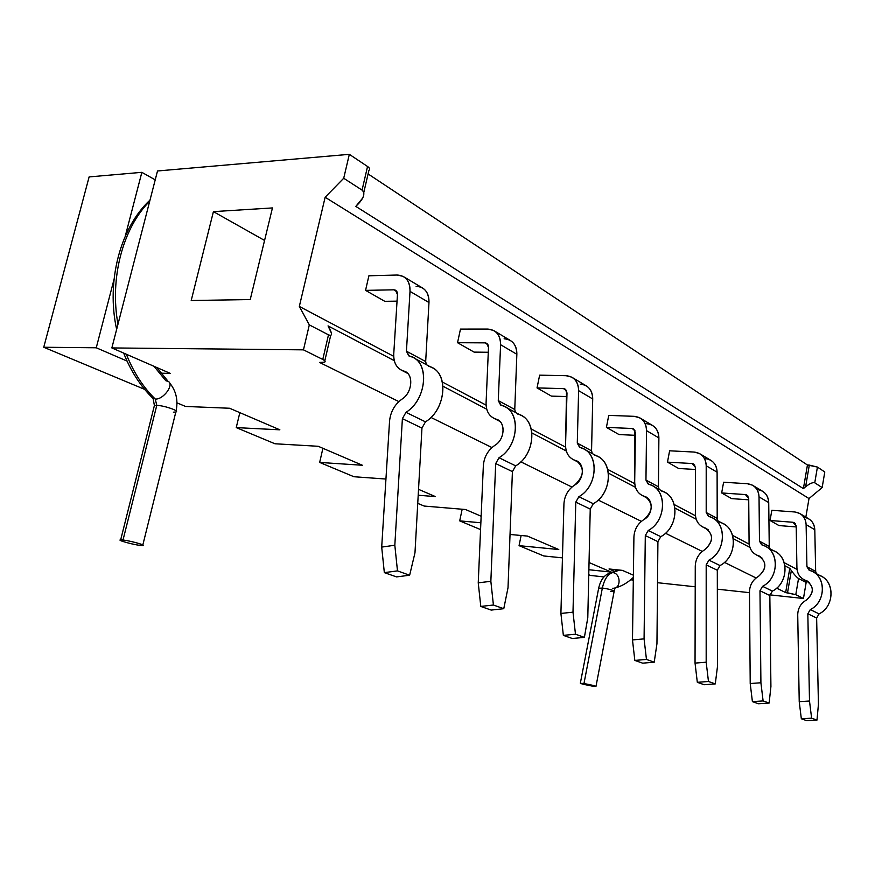 <?xml version="1.0" encoding="UTF-8"?>
<svg xmlns="http://www.w3.org/2000/svg" width="875" height="875" viewBox="0 0 875 875"><rect width="100%" height="100%" fill="white"/><g stroke="black" fill="none" stroke-linecap="round" stroke-linejoin="round"><path stroke-width="1.31" d="M824.786 471.975L822.15 487.583L809.003 498.564L805.853 517.125L809.003 498.564L822.15 487.583L824.786 471.975L817.425 467.064L824.786 471.975M804.333 579.873L806.159 582.466L803.458 598.5L769.869 594.858L803.458 598.5L806.159 582.466L804.333 579.873M749.481 592.659L717.336 589.181L749.481 592.659M695.22 586.786L657.53 582.706L695.22 586.786M633.314 580.081L630.656 579.797L633.314 580.081M603.947 576.909L590.439 575.444L603.947 576.909M367.544 166.491L362.064 190.116C364.186 191.691 364.405 194.316 362.72 198.012L355.808 206.391L803.403 488.622L805.612 486.773C809.802 483.481 812.842 482.169 814.756 482.803L822.15 487.583L814.756 482.803L817.425 467.064L809.309 465.095L805.612 486.773L809.309 465.095L807.439 464.997L803.403 488.622L807.439 464.997L368.102 173.95L807.439 464.997L817.425 467.064L814.756 482.803C812.842 482.169 809.802 483.481 805.612 486.773L803.403 488.622L355.808 206.391L358.859 203.295C364.077 197.444 365.137 193.047 362.064 190.116L343.711 178.259L325.139 197.247L299.327 306.436L309.312 324.888L303.461 349.847L111.858 347.933L157.511 170.975L349.333 154.328L343.711 178.259L325.139 197.247L299.327 306.436L309.312 324.888L303.461 349.847L111.858 347.933L170.319 373.406L160.934 373.188L170.319 373.406L111.858 347.933L157.511 170.975L349.333 154.328L367.544 166.491L349.333 154.328L343.711 178.259L362.064 190.116L367.544 166.491C369.808 168.098 370.278 169.389 368.933 170.352L363.748 192.708M213.412 211.63L191.209 300.508L250.228 299.567L272.453 207.933L213.412 211.63L191.209 300.508L250.228 299.567L272.453 207.933L213.412 211.63L264.567 240.45L213.412 211.63M141.859 172.331L125.289 236.086L141.859 172.331L155.225 179.856L141.859 172.331L89.119 176.914L141.859 172.331M114.012 279.475L96.261 347.78L43.75 347.255L89.119 176.914L43.75 347.255L144.659 389.375L43.75 347.255L96.261 347.78L114.012 279.475M325.139 197.247L809.003 498.564L325.139 197.247M299.327 306.436L393.706 356.311L299.327 306.436M442.411 382.047L486.084 405.125L442.411 382.047M531.267 429.002L565.6 447.147L531.267 429.002M607.742 469.416L634.758 483.689L607.742 469.416M674.231 504.547L695.461 515.769L674.231 504.547M732.594 535.391L749.175 544.152L732.594 535.391M784.219 562.669L796.972 569.406L784.219 562.669M804.541 579.961C799.75 577.566 797.212 573.53 796.917 567.842L796.195 525.886L794.292 522.648L792.947 522.266L795.561 523.786L792.947 522.266L770.055 520.494L778.98 525.569L796.217 526.936L778.98 525.569L770.055 520.494L771.837 510.289L794.719 511.973C801.653 513.013 805.459 517.223 806.116 524.617L806.925 566.716L809.517 570.325C826.098 574.448 826.787 601.825 810.283 609.591L807.833 613.791L809.495 701.017L799.225 701.673L797.727 614.764C797.913 608.267 800.767 603.378 806.302 600.108C814.406 592.681 814.286 586.152 805.93 580.497C800.319 578.397 797.311 574.186 796.917 567.842L796.195 525.886L792.947 522.266L770.055 520.494L771.837 510.289L794.719 511.973L799.575 513.373C803.688 515.747 805.864 519.487 806.116 524.617L806.925 566.716L815.664 571.419L816.397 573.661L815.664 571.419L814.8 529.725L815.664 571.419L806.925 566.716L809.058 570.15L811.803 571.2C826.558 577.161 825.672 602.306 810.283 609.591L807.833 613.791L809.495 701.017L811.617 718.178L816.988 720.081L818.431 704.364L816.637 618.034L818.431 704.364L816.988 720.081L811.617 718.178L801.336 718.769L806.75 720.672L816.988 720.081L806.75 720.672L801.336 718.769L799.225 701.673L797.727 614.764C797.913 608.267 800.767 603.378 806.302 600.108C814.1 593.316 814.308 586.906 806.925 580.869L804.541 579.961L809.331 582.455M756.864 555.155C751.92 552.683 749.328 548.45 749.077 542.478L748.716 498.334L746.769 494.955L745.38 494.572L748.07 496.136L745.38 494.572L721.667 492.953L731.62 498.619L748.727 499.822L731.62 498.619L721.667 492.953L723.603 482.223L747.305 483.722C754.491 484.728 758.395 489.114 759.03 496.88L759.478 541.177L762.125 544.95C779.319 549.128 779.789 577.97 762.573 586.316L759.97 590.767L760.911 682.763L750.214 683.528L749.47 591.883C749.722 585.025 752.741 579.852 758.516 576.352C767.003 568.455 766.938 561.575 758.308 555.702C752.5 553.547 749.427 549.139 749.077 542.478L748.716 498.334L745.38 494.572L721.667 492.953L723.603 482.223L747.305 483.722L752.336 485.133C756.58 487.583 758.811 491.498 759.03 496.88L759.478 541.177L769.245 546.438L769.978 548.789L769.245 546.438L768.72 502.589L769.245 546.438L759.478 541.177L761.655 544.775L764.498 545.858C779.767 551.972 778.63 578.484 762.573 586.316L759.97 590.767L760.911 682.763L763.109 700.93L769.136 703.062L770.919 686.525L769.836 595.503L770.919 686.525L769.136 703.062L763.109 700.93L752.402 701.619L758.483 703.752L769.136 703.062L758.483 703.752L752.402 701.619L750.214 683.528L749.47 591.883C749.722 585.025 752.741 579.852 758.516 576.352C766.675 569.122 766.959 562.362 759.347 556.084L756.864 555.155L761.819 557.736M703.336 527.297C698.228 524.737 695.581 520.308 695.373 513.997L695.483 467.447L693.492 463.903L692.059 463.52L694.837 465.128L692.059 463.52L667.483 462.131L678.65 468.486L695.472 469.481L678.65 468.486L667.483 462.131L669.605 450.8L694.181 452.058C701.63 453.02 705.633 457.592 706.202 465.773L706.202 512.509L708.914 516.458C726.742 520.658 726.928 551.141 708.936 560.142L706.191 564.878L706.18 662.2L695.045 663.108L695.264 566.169C695.592 558.928 698.786 553.427 704.823 549.664C713.737 541.22 713.737 533.958 704.834 527.855C698.819 525.645 695.669 521.03 695.373 513.997L695.483 467.447L692.059 463.52L667.483 462.131L669.605 450.8L694.181 452.058L699.377 453.48C703.763 455.995 706.038 460.097 706.202 465.773L706.202 512.509L717.194 518.427L717.938 520.909L717.194 518.427L717.106 472.194L717.194 518.427L706.202 512.509L708.433 516.272L711.364 517.388C727.18 523.666 725.714 551.698 708.936 560.142L706.191 564.878L706.18 662.2L708.477 681.494L715.28 683.911L717.489 666.455L717.303 570.227L717.489 666.455L715.28 683.911L708.477 681.494L697.32 682.314L704.189 684.72L715.28 683.911L704.189 684.72L697.32 682.314L695.045 663.108L695.264 566.169C695.592 558.928 698.786 553.427 704.823 549.664C713.388 541.931 713.748 534.8 705.906 528.248L703.336 527.297L708.466 529.966M642.808 495.786C637.525 493.15 634.823 488.491 634.692 481.819L635.381 432.578L633.369 428.859L631.881 428.477L634.747 430.139L631.881 428.477L606.408 427.383L619.03 434.569L635.348 435.312L619.03 434.569L606.408 427.383L608.748 415.384L634.222 416.336C641.944 417.233 646.045 422.002 646.538 430.642L645.958 480.091L648.736 484.236C667.22 488.425 667.045 520.745 648.211 530.523L645.302 535.566L644.077 638.87L632.483 639.942L633.916 537.075C634.353 529.397 637.733 523.523 644.066 519.466C653.406 514.577 653.559 498.531 644.35 496.355C638.127 494.102 634.911 489.256 634.692 481.819L634.889 430.391L632.308 428.509L606.408 427.383L608.748 415.384L634.222 416.336L639.603 417.747C644.12 420.35 646.428 424.648 646.538 430.642L645.958 480.091L658.427 486.806L659.17 489.42L658.427 486.806L658.886 437.916L658.427 486.806L645.958 480.091L648.222 484.05L651.273 485.188C667.636 491.608 665.777 521.347 648.211 530.523L645.302 535.566L644.077 638.87L646.461 659.444L654.216 662.2L656.95 643.705L657.913 541.647L656.95 643.705L654.216 662.2L646.461 659.444L634.834 660.417L642.655 663.163L654.216 662.2L642.655 663.163L634.834 660.417L632.483 639.942L633.916 537.075C634.353 529.397 637.733 523.523 644.066 519.466C653.067 511.153 653.527 503.595 645.455 496.77L642.808 495.786L648.091 498.542M573.781 459.867C568.334 457.144 565.589 452.244 565.556 445.156L567 392.897L564.966 388.992L563.434 388.609L566.377 390.327L563.434 388.609L537.031 387.92L551.414 396.113L566.902 396.561L551.414 396.113L537.031 387.92L539.645 375.156L566.038 375.692C574.044 376.512 578.233 381.489 578.616 390.644L577.281 443.133L580.114 447.497C599.277 451.631 598.631 486.008 578.889 496.694L575.783 502.119L572.994 612.172L560.908 613.441L563.938 503.891C564.506 495.72 568.105 489.42 574.744 485.002C584.533 479.664 584.916 462.602 575.378 460.447C568.947 458.15 565.666 453.053 565.556 445.156L566.53 390.589L563.872 388.642L537.031 387.92L539.645 375.156L566.038 375.692L571.605 377.103C576.253 379.772 578.594 384.289 578.616 390.644L577.281 443.133L591.555 450.811L592.288 453.578L591.555 450.811L592.714 398.956L591.555 450.811L577.281 443.133L579.589 447.3L582.739 448.459C599.659 455.011 597.297 486.686 578.889 496.694L575.783 502.119L572.994 612.172L575.477 634.2L584.391 637.372L587.792 617.728L590.242 509.075L587.792 617.728L584.391 637.372L575.477 634.2L563.358 635.37L572.337 638.509L584.391 637.372L572.337 638.509L563.358 635.37L560.908 613.441L563.938 503.891C564.506 495.72 568.105 489.42 574.744 485.002C584.227 476.033 584.817 467.983 576.516 460.863L573.781 459.867L579.239 462.7M494.353 418.523C488.742 415.734 485.986 410.561 486.073 403.014L488.502 347.342L486.456 343.23L484.881 342.858L487.9 344.619L484.881 342.858L457.537 342.705L474.086 352.111L488.283 352.264L474.086 352.111L457.537 342.705L460.48 329.087L487.812 329.077C496.092 329.766 500.347 334.972 500.588 344.706L498.28 400.63L501.145 405.213C520.975 409.238 519.728 445.955 499.012 457.723L495.698 463.564L490.853 581.306L478.242 582.837L483.35 465.664C484.083 456.936 487.933 450.155 494.911 445.32C505.181 439.447 505.87 421.225 495.994 419.114C489.355 416.784 486.052 411.425 486.073 403.014L488.502 347.342C488.447 344.575 487.244 343.077 484.881 342.858L457.537 342.705L460.48 329.087L487.812 329.077L493.555 330.444C498.323 333.178 500.675 337.936 500.588 344.706L498.28 400.63L514.762 409.489L515.473 412.42L514.762 409.489L516.852 354.277L514.762 409.489L498.28 400.63L500.609 405.027L503.847 406.186C521.325 412.836 518.328 446.698 499.012 457.723L495.698 463.564L490.853 581.306L493.413 605.019L503.77 608.694L508.014 587.759L512.411 471.614L508.014 587.759L503.77 608.694L493.413 605.019L480.791 606.43L491.203 610.083L503.77 608.694L491.203 610.083L480.791 606.43L478.242 582.837L483.35 465.664C484.083 456.936 487.933 450.155 494.911 445.32C504.569 439.764 506.023 422.789 497.175 419.53L494.353 418.523L499.964 421.444M401.975 370.442C396.222 367.587 393.477 362.119 393.739 354.047L397.458 294.503L395.423 290.172L393.805 289.822L396.889 291.616L393.805 289.822L365.553 290.369L384.792 301.317L397.042 301.142L384.792 301.317L365.553 290.369L368.889 275.789L397.13 275.034C405.683 275.537 409.981 280.984 410.014 291.375L406.438 351.203L409.303 356.037C429.789 359.866 427.722 399.252 405.967 412.333L402.391 418.666L394.822 545.234L381.697 547.094L389.55 421.181C390.502 411.819 394.647 404.469 401.975 399.131C412.748 392.591 413.864 373.067 403.67 371.033C396.834 368.703 393.531 363.038 393.739 354.047L397.458 294.503C397.458 291.55 396.233 289.986 393.805 289.822L365.553 290.369L368.889 275.789L397.13 275.034L403.047 276.336C407.925 279.136 410.255 284.145 410.014 291.375L406.438 351.203L425.677 361.55L426.355 364.667L425.677 361.55L428.98 302.542L425.677 361.55L406.438 351.203L408.745 355.852L412.092 357.022C430.073 363.705 426.256 400.083 405.967 412.333L402.391 418.666L394.822 545.234L397.48 570.894L409.642 575.225L414.98 552.803L421.958 428.083L414.98 552.803L409.642 575.225L397.48 570.894L384.333 572.622L396.561 576.909L409.642 575.225L396.561 576.909L384.333 572.622L381.697 547.094L389.55 421.181C390.502 411.819 394.647 404.469 401.975 399.131C412.114 392.952 413.984 374.73 404.884 371.459L401.975 370.442L407.728 373.45M328.486 334.83C331.986 336.23 332.402 334.261 329.722 328.923L328.048 325.894L394.297 360.675L328.048 325.894L331.417 333.134C331.745 335.355 330.772 335.923 328.486 334.83L309.312 324.888L328.486 334.83L322.777 359.45L303.461 349.847L322.777 359.45L328.486 334.83M443.045 386.28L486.741 409.227L443.045 386.28M531.956 432.972L566.3 451.008L531.956 432.972M608.453 473.145L635.48 487.342L608.453 473.145M674.975 508.08L696.205 519.225L674.975 508.08M733.337 538.727L749.919 547.433L733.337 538.727M784.962 565.841L789.786 568.367L791.328 570.566C794.292 574.656 796.698 577.303 798.536 578.517L806.159 582.466L798.536 578.517L795.791 594.683L803.458 598.5L795.791 594.683L785.652 592.594L776.661 588.153L785.652 592.594L789.786 568.367L785.652 592.594L787.533 592.791L791.328 570.566L787.533 592.791L795.791 594.683L798.536 578.517C796.698 577.303 794.292 574.656 791.328 570.566L789.786 568.367L784.962 565.841M185.544 406.448L229.6 408.253L279.869 429.822L236.239 427.602L274.958 443.767L318.205 446.283L362.403 465.259L319.659 462.427L353.938 476.733L385.941 479.041L353.938 476.733L319.659 462.427L322.908 448.295L319.659 462.427L362.403 465.259L318.205 446.283L274.958 443.767L236.239 427.602L239.838 412.639L236.239 427.602L279.869 429.822L229.6 408.253L185.544 406.448L176.969 402.861L185.544 406.448M418.534 489.344L435.422 496.595L418.206 495.239L435.422 496.595L418.534 489.344M417.747 503.366L424.2 506.056L465.511 509.512L481.152 516.228L465.511 509.512L424.2 506.056L417.747 503.366M480.867 522.769L459.703 520.877L480.572 529.583L459.703 520.877L462.164 509.239L459.703 520.877L480.867 522.769M510.037 534.461L527.406 536.08L558.775 549.544L519.061 545.65L543.78 555.964L562.45 557.867L543.78 555.964L519.061 545.65L521.128 535.489L519.061 545.65L558.775 549.544L527.406 536.08L510.037 534.461M589.039 562.538L611.352 572.119L588.875 569.734L611.352 572.119L589.039 562.538M588.755 574.744L590.439 575.444L588.755 574.744M633.325 579.458L631.816 578.802L633.325 579.458M614.819 571.473L609.033 568.969L622.366 570.369L633.391 575.17L622.366 570.369L609.033 568.969L614.819 571.473M756.066 577.981L724.478 562.384L756.066 577.981M702.264 551.414L665.47 533.247L702.264 551.414M641.386 521.358L598.216 500.041L641.386 521.358M571.933 487.058L520.855 461.836L571.933 487.058M491.947 447.562L430.927 417.43L491.947 447.562M398.858 401.592L319.561 362.436L321.934 362.48C325.894 362.359 326.178 361.353 322.777 359.45C325.194 360.708 325.762 361.627 324.483 362.195L319.561 362.436L398.858 401.592M127.05 361.069L96.261 347.78L127.05 361.069M803.841 517.212C810.512 518.405 814.166 522.583 814.8 529.725L806.116 524.617L814.8 529.725C814.538 524.65 812.361 520.931 808.281 518.569L800.559 513.953M818.234 574.995C834.706 579.108 835.428 606.211 819.066 613.878L816.637 618.034L807.833 613.791L816.637 618.034L819.066 613.878L810.283 609.591L819.066 613.878C834.323 606.692 835.166 581.798 820.509 575.87L813.575 572.152M809.495 701.017L811.617 718.178L801.336 718.769L799.225 701.673L809.495 701.017M757.061 489.541C764.203 490.547 768.086 494.9 768.72 502.589L759.03 496.88L768.72 502.589C768.491 497.262 766.27 493.38 762.048 490.941L753.353 485.734M771.881 550.178C788.955 554.345 789.469 582.881 772.395 591.106L769.836 595.503L759.97 590.767L769.836 595.503L772.395 591.106L762.573 586.316L772.395 591.106C788.32 583.395 789.403 557.167 774.233 551.075L766.325 546.831M760.911 682.763L763.109 700.93L752.402 701.619L750.214 683.528L760.911 682.763M705.141 458.587C712.534 459.561 716.527 464.1 717.106 472.194L706.202 465.773L717.106 472.194C716.92 466.583 714.656 462.514 710.303 460.009L700.427 454.103M719.906 522.342C737.603 526.531 737.844 556.686 720.016 565.545L717.303 570.227L706.191 564.878L717.303 570.227L720.016 565.545L708.936 560.142L720.016 565.545C736.652 557.233 738.041 529.506 722.334 523.261L713.267 518.405M706.18 662.2L708.477 681.494L697.32 682.314L695.045 663.108L706.18 662.2M646.625 423.719C654.292 424.637 658.383 429.373 658.886 437.916L646.538 430.642L658.886 437.916C658.766 431.987 656.458 427.722 651.973 425.141L640.686 418.392M661.194 490.908C679.547 495.097 679.459 527.034 660.789 536.659L657.913 541.647L645.302 535.566L657.913 541.647L660.789 536.659L648.211 530.523L660.789 536.659C678.202 527.636 679.973 498.247 663.709 491.848L653.231 486.227M644.077 638.87L646.461 659.444L634.834 660.417L632.483 639.942L644.077 638.87M580.191 384.136C588.142 384.967 592.309 389.9 592.714 398.956L578.616 390.644L592.714 398.956C592.681 392.667 590.341 388.194 585.725 385.536L572.72 377.759M594.366 455.131C613.397 459.288 612.861 493.237 593.305 503.727L590.242 509.075L575.783 502.119L590.242 509.075L593.305 503.727L578.889 496.694L593.305 503.727C611.538 493.894 613.791 462.612 596.98 456.094L584.752 449.542M572.994 612.172L575.477 634.2L563.358 635.37L560.908 613.441L572.994 612.172M504.109 338.789C512.334 339.5 516.578 344.663 516.852 354.277L500.588 344.706L516.852 354.277C516.917 347.594 514.566 342.891 509.819 340.167L494.692 331.122M517.617 414.039C537.316 418.086 536.2 454.322 515.681 465.861L512.411 471.614L495.698 463.564L512.411 471.614L515.681 465.861L499.012 457.723L515.681 465.861C534.822 455.055 537.677 421.641 520.308 415.012L505.936 407.302M490.853 581.306L493.413 605.019L480.791 606.43L478.242 582.837L490.853 581.306M416.106 286.344C424.605 286.891 428.892 292.283 428.98 302.542L410.014 291.375L428.98 302.542C429.177 295.4 426.847 290.445 421.98 287.656L404.206 277.036M428.542 366.341C448.908 370.213 447.016 409.052 425.48 421.848L421.958 428.083L402.391 418.666L421.958 428.083L425.48 421.848L405.967 412.333L425.48 421.848C445.572 409.861 449.214 374.008 431.32 367.325L414.225 358.159M394.822 545.234L397.48 570.894L384.333 572.622L381.697 547.094L394.822 545.234M592.298 686.109C580.945 683.9 578.167 683.036 583.975 683.517C595.405 685.738 598.183 686.602 592.298 686.109L580.344 683.178L592.298 686.109M598.642 588.317L602.361 588.044L583.975 683.517L602.361 588.044C609.569 589.137 613.506 590.242 614.152 591.347C613.506 590.242 609.569 589.137 602.361 588.044L598.642 588.317M610.367 572.841L612.675 572.6C607.775 574.098 604.341 579.25 602.361 588.044C604.341 579.25 607.775 574.098 612.675 572.6C620.419 573.005 621.545 587.65 613.878 588.252C621.545 587.65 620.419 573.005 612.675 572.6L610.367 572.841M610.444 591.358L614.152 591.347L595.995 686.317M619.478 570.062L612.675 572.6L619.478 570.062M612.489 588.273L613.878 588.252C620.725 586.786 627.222 583.166 633.358 577.402M149.713 201.206C122.806 228.069 109.539 278.305 117.972 324.209C109.539 278.305 122.806 228.069 149.713 201.206M126.35 354.255C133.525 372.323 143.161 387.253 155.247 399.044L151.747 397.152L155.247 399.044C143.161 387.253 133.525 372.323 126.35 354.255M156.866 367.544L168.088 381.325C174.639 384.289 163.417 399.842 155.247 399.044C163.417 399.842 174.639 384.289 168.088 381.325L165.856 380.767L154.011 366.308M155.247 399.044L156.778 405.377L154.394 405.53L154.12 406.656L154.394 405.53L156.778 405.377L155.247 399.044M173.37 412.18L175.831 412.016C180.217 411.075 164.412 405.541 156.778 405.377L123.014 540.028C112.766 538.77 130.867 544.37 140.252 545.398C150.653 546.722 132.606 541.078 123.014 540.028L120.662 539.897C116.419 540.028 132.694 544.589 140.252 545.398L142.68 545.541C146.923 545.42 130.616 540.837 123.014 540.028L156.778 405.377C164.412 405.541 180.217 411.075 175.831 412.016L142.833 544.939M324.811 360.806L330.706 335.333M807.844 581.35L806.925 580.869M760.288 556.577L759.347 556.084M706.88 528.763L705.906 528.248M646.461 497.295L645.455 496.77M577.555 461.398L576.516 460.863M580.344 683.178L598.697 588.055C600.72 579.261 604.964 574.109 611.417 572.611L617.816 569.887M614.195 591.095L615.07 588.033M150.008 200.08C120.367 227.456 106.017 281.389 116.638 329.383M123.67 353.084C130.9 371.405 140.722 386.542 153.136 398.519L154.394 405.53L120.662 539.897M169.488 382.769C176.061 390.698 178.27 400.083 176.116 410.911"/></g></svg>
